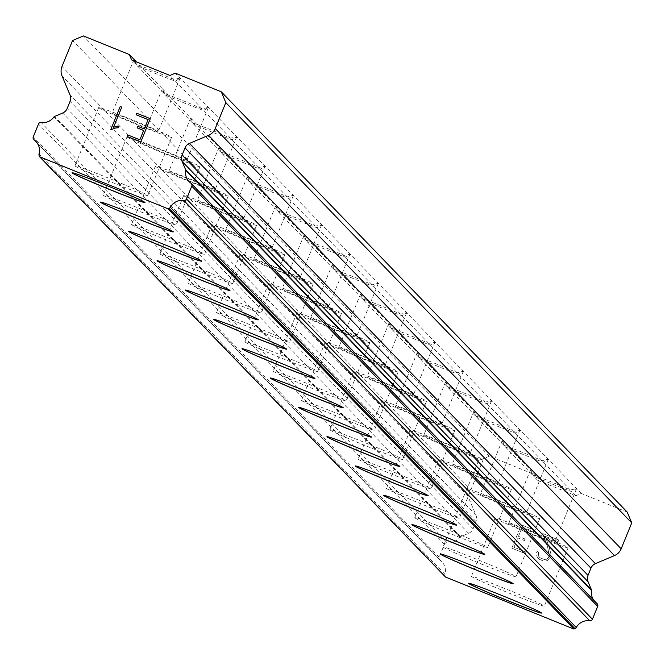 <?xml version="1.0" encoding="UTF-8"?>
<svg xmlns="http://www.w3.org/2000/svg" width="665" height="665" viewBox="0 0 665 665"><rect width="100%" height="100%" fill="white"/><g stroke="black" fill="none" stroke-linecap="round" stroke-linejoin="round"><path stroke-width="0.5" stroke-dasharray="3.33 2.49" d="M135.12 61.355L137.123 65.635A24.871 0.823 -157.8 0 0 175.435 81.163L180.057 78.063L173.873 79.542A24.871 0.823 -157.8 0 0 135.56 64.015L134.488 61.097M112.161 113.141A24.871 0.823 -157.8 0 0 135.702 123.574A24.871 0.823 -157.8 0 0 158.179 131.853A24.871 0.823 -157.8 0 0 158.137 131.77A24.871 0.823 -157.8 0 0 134.596 121.346A24.871 0.823 -157.8 0 0 112.119 113.058A24.871 0.823 -157.8 0 0 112.161 113.141M72.103 172.759A39.385 1.305 22.2 0 1 72.103 172.717A39.385 1.305 22.2 0 1 107.688 185.826A39.385 1.305 22.2 0 1 144.962 202.343A39.385 1.305 22.2 0 1 145.028 202.476A39.385 1.305 22.2 0 1 144.995 202.509L144.995 202.551M445.542 577.045L445.109 576.015A2.485 2.477 -44 0 1 444.968 574.311A13.267 13.225 -44 0 0 440.006 560.096A2.485 2.477 -44 0 1 439.174 557.154L444.42 544.294A2.485 2.477 -44 0 1 447.08 542.773A13.267 13.225 -44 0 0 459.939 537.096A2.427 2.419 -44 0 1 460.562 536.713L468.609 533.305A8.288 8.263 -44 0 0 473.073 528.791L476.007 521.601A8.288 8.263 -44 0 0 475.974 515.267L467.961 496.215A12.436 12.394 -44 0 1 467.919 486.714L478.492 460.787L489.332 456.207L535.275 474.818L530.554 469.931L533.604 476.132A24.871 0.823 -157.8 0 0 571.917 491.659L576.53 488.567L570.354 490.038A24.871 0.823 -157.8 0 0 532.042 474.511L530.554 469.931L445.6 381.968L162.393 88.761L165.444 94.954A24.871 0.823 -157.8 0 0 203.756 110.481L208.369 107.389L202.193 108.861A24.871 0.823 -157.8 0 0 163.881 93.333L162.393 88.761L136.45 61.895M140.481 142.468A24.871 0.823 -157.8 0 0 164.022 152.892A24.871 0.823 -157.8 0 0 186.499 161.179A24.871 0.823 -157.8 0 0 186.458 161.096A24.871 0.823 -157.8 0 0 162.917 150.664A24.871 0.823 -157.8 0 0 140.44 142.385A24.871 0.823 -157.8 0 0 140.481 142.468M100.423 202.085A39.385 1.305 22.2 0 1 100.423 202.035A39.385 1.305 22.2 0 1 136.009 215.152A39.385 1.305 22.2 0 1 173.282 231.661A39.385 1.305 22.2 0 1 173.349 231.794A39.385 1.305 22.2 0 1 173.316 231.827M190.714 118.079L193.764 124.28A24.871 0.823 -157.8 0 0 232.077 139.8L236.69 136.707L230.514 138.179A24.871 0.823 -157.8 0 0 192.202 122.659L190.714 118.079M168.802 171.786A24.871 0.823 -157.8 0 0 192.343 182.218A24.871 0.823 -157.8 0 0 214.82 190.498A24.871 0.823 -157.8 0 0 214.778 190.414A24.871 0.823 -157.8 0 0 191.237 179.982A24.871 0.823 -157.8 0 0 168.76 171.703A24.871 0.823 -157.8 0 0 168.802 171.786M128.744 231.403A39.385 1.305 22.2 0 1 128.744 231.353A39.385 1.305 22.2 0 1 164.33 244.471A39.385 1.305 22.2 0 1 201.603 260.988A39.385 1.305 22.2 0 1 201.67 261.121A39.385 1.305 22.2 0 1 201.636 261.146M219.034 147.397L222.085 153.598A24.871 0.823 -157.8 0 0 260.397 169.126L265.011 166.034L258.835 167.505A24.871 0.823 -157.8 0 0 220.522 151.977L219.034 147.397M197.123 201.104A24.871 0.823 -157.8 0 0 220.664 211.536A24.871 0.823 -157.8 0 0 243.141 219.816A24.871 0.823 -157.8 0 0 243.099 219.733A24.871 0.823 -157.8 0 0 219.558 209.309A24.871 0.823 -157.8 0 0 197.081 201.021A24.871 0.823 -157.8 0 0 197.123 201.104M157.065 260.722A39.385 1.305 22.2 0 1 157.065 260.68A39.385 1.305 22.2 0 1 192.65 273.789A39.385 1.305 22.2 0 1 229.924 290.306A39.385 1.305 22.2 0 1 229.99 290.439A39.385 1.305 22.2 0 1 229.957 290.472M247.355 176.724L250.406 182.925A24.871 0.823 -157.8 0 0 288.718 198.444L293.332 195.352L287.155 196.823A24.871 0.823 -157.8 0 0 248.843 181.304L247.355 176.724M225.443 230.431A24.871 0.823 -157.8 0 0 248.984 240.855A24.871 0.823 -157.8 0 0 271.461 249.142A24.871 0.823 -157.8 0 0 271.42 249.059A24.871 0.823 -157.8 0 0 247.879 238.627A24.871 0.823 -157.8 0 0 225.402 230.348A24.871 0.823 -157.8 0 0 225.443 230.431M185.385 289.998L185.352 290.073A39.385 1.305 22.2 0 1 185.385 289.998A39.385 1.305 22.2 0 1 220.971 303.115A39.385 1.305 22.2 0 1 258.244 319.632A39.385 1.305 22.2 0 1 258.311 319.757A39.385 1.305 22.2 0 1 258.278 319.79M275.676 206.042L278.726 212.243A24.871 0.823 -157.8 0 0 317.039 227.763L321.652 224.67L315.476 226.15A24.871 0.823 -157.8 0 0 277.164 210.622L275.676 206.042M253.764 259.749A24.871 0.823 -157.8 0 0 277.305 270.181A24.871 0.823 -157.8 0 0 299.774 278.46A24.871 0.823 -157.8 0 0 299.74 278.377A24.871 0.823 -157.8 0 0 276.199 267.945A24.871 0.823 -157.8 0 0 253.722 259.666A24.871 0.823 -157.8 0 0 253.764 259.749M213.706 319.366A39.385 1.305 22.2 0 1 213.706 319.325A39.385 1.305 22.2 0 1 249.292 332.434A39.385 1.305 22.2 0 1 286.565 348.95A39.385 1.305 22.2 0 1 286.632 349.083A39.385 1.305 22.2 0 1 286.598 349.117M303.996 235.368L307.047 241.561A24.871 0.823 -157.8 0 0 345.359 257.089L349.973 253.997L343.797 255.468A24.871 0.823 -157.8 0 0 305.484 239.94L303.996 235.368M282.076 289.067A24.871 0.823 -157.8 0 0 305.617 299.499A24.871 0.823 -157.8 0 0 328.094 307.787A24.871 0.823 -157.8 0 0 328.053 307.696A24.871 0.823 -157.8 0 0 304.512 297.272A24.871 0.823 -157.8 0 0 282.035 288.984A24.871 0.823 -157.8 0 0 282.076 289.067M242.027 348.684A39.385 1.305 22.2 0 1 242.027 348.643A39.385 1.305 22.2 0 1 277.613 361.76A39.385 1.305 22.2 0 1 314.886 378.269A39.385 1.305 22.2 0 1 314.952 378.402A39.385 1.305 22.2 0 1 314.919 378.435M332.317 264.687L335.368 270.888A24.871 0.823 -157.8 0 0 373.68 286.407L378.294 283.315L372.117 284.786A24.871 0.823 -157.8 0 0 333.797 269.267L332.317 264.687M310.397 318.394A24.871 0.823 -157.8 0 0 333.938 328.826A24.871 0.823 -157.8 0 0 356.415 337.105A24.871 0.823 -157.8 0 0 356.374 337.022A24.871 0.823 -157.8 0 0 332.832 326.59A24.871 0.823 -157.8 0 0 310.356 318.311A24.871 0.823 -157.8 0 0 310.397 318.394M270.347 378.011A39.385 1.305 22.2 0 1 270.339 377.961A39.385 1.305 22.2 0 1 305.933 391.078A39.385 1.305 22.2 0 1 343.207 407.595A39.385 1.305 22.2 0 1 343.273 407.728A39.385 1.305 22.2 0 1 343.231 407.753M360.638 294.005L363.688 300.206A24.871 0.823 -157.8 0 0 402.001 315.734L406.614 312.633L400.43 314.113A24.871 0.823 -157.8 0 0 362.117 298.585L360.638 294.005M338.718 347.712A24.871 0.823 -157.8 0 0 362.259 358.144A24.871 0.823 -157.8 0 0 384.736 366.423A24.871 0.823 -157.8 0 0 384.694 366.34A24.871 0.823 -157.8 0 0 361.153 355.908A24.871 0.823 -157.8 0 0 338.676 347.629A24.871 0.823 -157.8 0 0 338.718 347.712M298.668 407.329A39.385 1.305 22.2 0 1 298.66 407.288A39.385 1.305 22.2 0 1 334.254 420.396A39.385 1.305 22.2 0 1 371.527 436.913A39.385 1.305 22.2 0 1 371.594 437.046A39.385 1.305 22.2 0 1 371.552 437.08M388.959 323.331L392.009 329.524A24.871 0.823 -157.8 0 0 430.321 345.052L434.935 341.96L428.75 343.431A24.871 0.823 -157.8 0 0 390.438 327.903L388.959 323.331M367.038 377.038A24.871 0.823 -157.8 0 0 390.579 387.462A24.871 0.823 -157.8 0 0 413.056 395.75A24.871 0.823 -157.8 0 0 413.015 395.667A24.871 0.823 -157.8 0 0 389.474 385.235A24.871 0.823 -157.8 0 0 366.997 376.947A24.871 0.823 -157.8 0 0 367.038 377.038M326.989 436.656A39.385 1.305 22.2 0 1 326.981 436.606A39.385 1.305 22.2 0 1 362.575 449.723A39.385 1.305 22.2 0 1 399.848 466.232A39.385 1.305 22.2 0 1 399.906 466.365A39.385 1.305 22.2 0 1 399.873 466.398M417.279 352.65L420.33 358.851A24.871 0.823 -157.8 0 0 458.642 374.37L463.256 371.278L457.071 372.749A24.871 0.823 -157.8 0 0 418.759 357.23L417.279 352.65M395.359 406.357A24.871 0.823 -157.8 0 0 418.9 416.789A24.871 0.823 -157.8 0 0 441.377 425.068A24.871 0.823 -157.8 0 0 441.336 424.985A24.871 0.823 -157.8 0 0 417.795 414.553A24.871 0.823 -157.8 0 0 395.318 406.273A24.871 0.823 -157.8 0 0 395.359 406.357M355.31 465.974A39.385 1.305 22.2 0 1 355.301 465.924A39.385 1.305 22.2 0 1 390.895 479.041A39.385 1.305 22.2 0 1 428.16 495.558A39.385 1.305 22.2 0 1 428.227 495.691A39.385 1.305 22.2 0 1 428.194 495.716M445.6 381.968L448.642 388.169A24.871 0.823 -157.8 0 0 486.963 403.697L491.576 400.596L485.392 402.076A24.871 0.823 -157.8 0 0 447.08 386.548L445.6 381.968M423.68 435.675A24.871 0.823 -157.8 0 0 447.221 446.107A24.871 0.823 -157.8 0 0 469.698 454.386A24.871 0.823 -157.8 0 0 469.656 454.303A24.871 0.823 -157.8 0 0 446.115 443.879A24.871 0.823 -157.8 0 0 423.638 435.592A24.871 0.823 -157.8 0 0 423.68 435.675M383.622 495.292A39.385 1.305 22.2 0 1 383.622 495.25A39.385 1.305 22.2 0 1 419.208 508.359A39.385 1.305 22.2 0 1 456.481 524.876A39.385 1.305 22.2 0 1 456.547 525.009A39.385 1.305 22.2 0 1 456.514 525.042M473.921 411.294L476.963 417.487A24.871 0.823 -157.8 0 0 515.284 433.015L519.897 429.923L513.712 431.394A24.871 0.823 -157.8 0 0 475.4 415.866L473.921 411.294M452 465.001A24.871 0.823 -157.8 0 0 475.542 475.425A24.871 0.823 -157.8 0 0 498.019 483.713A24.871 0.823 -157.8 0 0 497.977 483.63A24.871 0.823 -157.8 0 0 474.436 473.197A24.871 0.823 -157.8 0 0 451.959 464.918A24.871 0.823 -157.8 0 0 452 465.001M411.943 524.619A39.385 1.305 22.2 0 1 411.943 524.569A39.385 1.305 22.2 0 1 447.528 537.686A39.385 1.305 22.2 0 1 484.802 554.194A39.385 1.305 22.2 0 1 484.868 554.327A39.385 1.305 22.2 0 1 484.835 554.361M502.241 440.612L505.284 446.814A24.871 0.823 -157.8 0 0 543.596 462.333L548.218 459.241L542.033 460.712A24.871 0.823 -157.8 0 0 503.721 445.193L502.241 440.612M480.321 494.319A24.871 0.823 -157.8 0 0 503.862 504.752A24.871 0.823 -157.8 0 0 526.339 513.031A24.871 0.823 -157.8 0 0 526.298 512.948A24.871 0.823 -157.8 0 0 502.757 502.516A24.871 0.823 -157.8 0 0 480.28 494.236A24.871 0.823 -157.8 0 0 480.321 494.319M440.263 553.937A39.385 1.305 22.2 0 1 440.263 553.887A39.385 1.305 22.2 0 1 475.849 567.004A39.385 1.305 22.2 0 1 513.122 583.521A39.385 1.305 22.2 0 1 513.189 583.654A39.385 1.305 22.2 0 1 513.156 583.679L513.156 583.729M508.642 523.638A24.871 0.823 -157.8 0 0 532.183 534.07A24.871 0.823 -157.8 0 0 554.66 542.349A24.871 0.823 -157.8 0 0 554.618 542.266A24.871 0.823 -157.8 0 0 531.077 531.842A24.871 0.823 -157.8 0 0 508.6 523.555A24.871 0.823 -157.8 0 0 508.642 523.638M468.584 583.255A39.385 1.305 22.2 0 1 468.584 583.213A39.385 1.305 22.2 0 1 504.17 596.322A39.385 1.305 22.2 0 1 541.443 612.839A39.385 1.305 22.2 0 1 541.51 612.972A39.385 1.305 22.2 0 1 541.476 613.005M495.234 518.21A39.385 1.305 -157.8 0 0 532.507 534.718A39.385 1.305 -157.8 0 0 568.093 547.835A39.385 1.305 -157.8 0 0 568.026 547.702A39.385 1.305 -157.8 0 0 530.753 531.185A39.385 1.305 -157.8 0 0 495.167 518.077A39.385 1.305 -157.8 0 0 495.234 518.21M471.468 576.439A39.385 1.305 -157.8 0 0 508.742 592.956A39.385 1.305 -157.8 0 0 544.327 606.064A39.385 1.305 -157.8 0 0 544.261 605.931A39.385 1.305 -157.8 0 0 506.988 589.423A39.385 1.305 -157.8 0 0 471.402 576.306A39.385 1.305 -157.8 0 0 471.468 576.439M466.913 488.883A39.385 1.305 -157.8 0 0 504.186 505.4A39.385 1.305 -157.8 0 0 539.772 518.517A39.385 1.305 -157.8 0 0 539.706 518.384A39.385 1.305 -157.8 0 0 502.432 501.867A39.385 1.305 -157.8 0 0 466.847 488.75A39.385 1.305 -157.8 0 0 466.913 488.883M443.148 547.12A39.385 1.305 -157.8 0 0 480.421 563.629A39.385 1.305 -157.8 0 0 516.007 576.746A39.385 1.305 -157.8 0 0 515.94 576.613A39.385 1.305 -157.8 0 0 478.667 560.096A39.385 1.305 -157.8 0 0 443.081 546.987A39.385 1.305 -157.8 0 0 443.148 547.12M438.592 459.565A39.385 1.305 -157.8 0 0 475.866 476.082A39.385 1.305 -157.8 0 0 511.452 489.191A39.385 1.305 -157.8 0 0 511.385 489.058A39.385 1.305 -157.8 0 0 474.112 472.549A39.385 1.305 -157.8 0 0 438.526 459.432A39.385 1.305 -157.8 0 0 438.592 459.565M414.827 517.794A39.385 1.305 -157.8 0 0 452.1 534.311A39.385 1.305 -157.8 0 0 487.686 547.428A39.385 1.305 -157.8 0 0 487.62 547.295A39.385 1.305 -157.8 0 0 450.346 530.778A39.385 1.305 -157.8 0 0 414.76 517.661A39.385 1.305 -157.8 0 0 414.827 517.794M410.272 430.247A39.385 1.305 -157.8 0 0 447.545 446.755A39.385 1.305 -157.8 0 0 483.131 459.872A39.385 1.305 -157.8 0 0 483.064 459.739A39.385 1.305 -157.8 0 0 445.791 443.223A39.385 1.305 -157.8 0 0 410.205 430.114A39.385 1.305 -157.8 0 0 410.272 430.247M386.506 488.476A39.385 1.305 -157.8 0 0 423.78 504.993A39.385 1.305 -157.8 0 0 459.365 518.101A39.385 1.305 -157.8 0 0 459.299 517.969A39.385 1.305 -157.8 0 0 422.026 501.46A39.385 1.305 -157.8 0 0 386.44 488.343A39.385 1.305 -157.8 0 0 386.506 488.476M381.951 400.92A39.385 1.305 -157.8 0 0 419.224 417.437A39.385 1.305 -157.8 0 0 454.81 430.554A39.385 1.305 -157.8 0 0 454.744 430.421A39.385 1.305 -157.8 0 0 417.47 413.904A39.385 1.305 -157.8 0 0 381.885 400.787A39.385 1.305 -157.8 0 0 381.951 400.92M358.186 459.158A39.385 1.305 -157.8 0 0 395.459 475.666A39.385 1.305 -157.8 0 0 431.045 488.783A39.385 1.305 -157.8 0 0 430.978 488.65A39.385 1.305 -157.8 0 0 393.713 472.133A39.385 1.305 -157.8 0 0 358.119 459.025A39.385 1.305 -157.8 0 0 358.186 459.158M353.63 371.602A39.385 1.305 -157.8 0 0 390.904 388.119A39.385 1.305 -157.8 0 0 426.489 401.228A39.385 1.305 -157.8 0 0 426.423 401.095A39.385 1.305 -157.8 0 0 389.15 384.586A39.385 1.305 -157.8 0 0 353.564 371.469A39.385 1.305 -157.8 0 0 353.63 371.602M329.865 429.831A39.385 1.305 -157.8 0 0 367.138 446.348A39.385 1.305 -157.8 0 0 402.724 459.465A39.385 1.305 -157.8 0 0 402.666 459.332A39.385 1.305 -157.8 0 0 365.393 442.815A39.385 1.305 -157.8 0 0 329.798 429.698A39.385 1.305 -157.8 0 0 329.865 429.831M325.31 342.284A39.385 1.305 -157.8 0 0 362.583 358.792A39.385 1.305 -157.8 0 0 398.169 371.91A39.385 1.305 -157.8 0 0 398.102 371.777A39.385 1.305 -157.8 0 0 360.837 355.26A39.385 1.305 -157.8 0 0 325.243 342.151A39.385 1.305 -157.8 0 0 325.31 342.284M301.544 400.513A39.385 1.305 -157.8 0 0 338.818 417.03A39.385 1.305 -157.8 0 0 374.403 430.139A39.385 1.305 -157.8 0 0 374.345 430.006A39.385 1.305 -157.8 0 0 337.072 413.497A39.385 1.305 -157.8 0 0 301.478 400.38A39.385 1.305 -157.8 0 0 301.544 400.513M296.989 312.957A39.385 1.305 -157.8 0 0 334.262 329.474A39.385 1.305 -157.8 0 0 369.848 342.583A39.385 1.305 -157.8 0 0 369.79 342.458A39.385 1.305 -157.8 0 0 332.517 325.941A39.385 1.305 -157.8 0 0 296.923 312.824A39.385 1.305 -157.8 0 0 296.989 312.957M273.224 371.195A39.385 1.305 -157.8 0 0 310.497 387.703A39.385 1.305 -157.8 0 0 346.091 400.82A39.385 1.305 -157.8 0 0 346.024 400.687A39.385 1.305 -157.8 0 0 308.751 384.171A39.385 1.305 -157.8 0 0 273.157 371.062A39.385 1.305 -157.8 0 0 273.224 371.195M268.668 283.639A39.385 1.305 -157.8 0 0 305.942 300.148A39.385 1.305 -157.8 0 0 341.536 313.265A39.385 1.305 -157.8 0 0 341.469 313.132A39.385 1.305 -157.8 0 0 304.196 296.615A39.385 1.305 -157.8 0 0 268.602 283.506A39.385 1.305 -157.8 0 0 268.668 283.639M244.903 341.868A39.385 1.305 -157.8 0 0 282.176 358.385A39.385 1.305 -157.8 0 0 317.77 371.502A39.385 1.305 -157.8 0 0 317.704 371.369A39.385 1.305 -157.8 0 0 280.431 354.852A39.385 1.305 -157.8 0 0 244.845 341.735A39.385 1.305 -157.8 0 0 244.903 341.868M240.348 254.313A39.385 1.305 -157.8 0 0 277.621 270.83A39.385 1.305 -157.8 0 0 313.215 283.947A39.385 1.305 -157.8 0 0 313.149 283.814A39.385 1.305 -157.8 0 0 275.875 267.297A39.385 1.305 -157.8 0 0 240.281 254.18A39.385 1.305 -157.8 0 0 240.348 254.313M216.582 312.55A39.385 1.305 -157.8 0 0 253.855 329.067A39.385 1.305 -157.8 0 0 289.45 342.176A39.385 1.305 -157.8 0 0 289.383 342.043A39.385 1.305 -157.8 0 0 252.11 325.534A39.385 1.305 -157.8 0 0 216.524 312.417A39.385 1.305 -157.8 0 0 216.582 312.55M212.027 224.994A39.385 1.305 -157.8 0 0 249.3 241.511A39.385 1.305 -157.8 0 0 284.894 254.62A39.385 1.305 -157.8 0 0 284.828 254.487A39.385 1.305 -157.8 0 0 247.555 237.979A39.385 1.305 -157.8 0 0 211.969 224.861A39.385 1.305 -157.8 0 0 212.027 224.994M188.27 283.224A39.385 1.305 -157.8 0 0 225.535 299.74A39.385 1.305 -157.8 0 0 261.129 312.858A39.385 1.305 -157.8 0 0 261.062 312.725A39.385 1.305 -157.8 0 0 223.789 296.208A39.385 1.305 -157.8 0 0 188.203 283.099A39.385 1.305 -157.8 0 0 188.27 283.224M183.715 195.676A39.385 1.305 -157.8 0 0 220.98 212.185A39.385 1.305 -157.8 0 0 256.574 225.302A39.385 1.305 -157.8 0 0 256.507 225.169A39.385 1.305 -157.8 0 0 219.234 208.652A39.385 1.305 -157.8 0 0 183.648 195.543A39.385 1.305 -157.8 0 0 183.715 195.676M159.949 253.905A39.385 1.305 -157.8 0 0 197.222 270.422A39.385 1.305 -157.8 0 0 232.808 283.531A39.385 1.305 -157.8 0 0 232.742 283.398A39.385 1.305 -157.8 0 0 195.468 266.889A39.385 1.305 -157.8 0 0 159.883 253.772A39.385 1.305 -157.8 0 0 159.949 253.905M155.394 166.35A39.385 1.305 -157.8 0 0 192.667 182.867A39.385 1.305 -157.8 0 0 228.253 195.984A39.385 1.305 -157.8 0 0 228.186 195.851A39.385 1.305 -157.8 0 0 190.913 179.334A39.385 1.305 -157.8 0 0 155.327 166.217A39.385 1.305 -157.8 0 0 155.394 166.35M131.628 224.587A39.385 1.305 -157.8 0 0 168.902 241.096A39.385 1.305 -157.8 0 0 204.488 254.213A39.385 1.305 -157.8 0 0 204.421 254.08A39.385 1.305 -157.8 0 0 167.148 237.563A39.385 1.305 -157.8 0 0 131.562 224.454A39.385 1.305 -157.8 0 0 131.628 224.587M127.073 137.032A39.385 1.305 -157.8 0 0 164.346 153.549A39.385 1.305 -157.8 0 0 199.932 166.657A39.385 1.305 -157.8 0 0 199.866 166.524A39.385 1.305 -157.8 0 0 162.593 150.016A39.385 1.305 -157.8 0 0 127.007 136.899A39.385 1.305 -157.8 0 0 127.073 137.032M103.308 195.261A39.385 1.305 -157.8 0 0 140.581 211.778A39.385 1.305 -157.8 0 0 176.167 224.895A39.385 1.305 -157.8 0 0 176.1 224.762A39.385 1.305 -157.8 0 0 138.827 208.245A39.385 1.305 -157.8 0 0 103.241 195.128A39.385 1.305 -157.8 0 0 103.308 195.261M98.752 107.713A39.385 1.305 -157.8 0 0 136.026 124.222A39.385 1.305 -157.8 0 0 171.612 137.339A39.385 1.305 -157.8 0 0 171.545 137.206A39.385 1.305 -157.8 0 0 134.272 120.689A39.385 1.305 -157.8 0 0 98.686 107.58A39.385 1.305 -157.8 0 0 98.752 107.713M74.987 165.942A39.385 1.305 -157.8 0 0 112.26 182.459A39.385 1.305 -157.8 0 0 147.846 195.568A39.385 1.305 -157.8 0 0 147.78 195.435A39.385 1.305 -157.8 0 0 110.506 178.927A39.385 1.305 -157.8 0 0 74.921 165.809A39.385 1.305 -157.8 0 0 74.987 165.942M514.012 547.229L517.819 537.902L514.012 547.22L525.965 552.066L514.012 547.229M517.819 537.902L524.336 540.545L517.819 537.902M524.336 540.545L524.968 538.991L524.336 540.537M524.968 538.991L518.451 536.347L524.968 538.991M518.451 536.347L522.258 527.029L518.451 536.347M522.258 527.029L534.211 531.867L522.258 527.021M534.211 531.867L534.843 530.313L534.211 531.867M525.973 552.075L525.333 553.621L525.973 552.075M525.333 553.629L511.826 548.151L525.333 553.629M511.826 548.151L521.335 524.843L511.826 548.151M534.851 530.321L521.335 524.843L534.843 530.313M537.062 551.485L536.489 552.889L537.062 551.485L538.633 552.125L537.062 551.485M536.672 555.607L537.362 557.204L536.663 555.607M537.362 557.204L539.182 559.232L537.353 557.204M539.182 559.232L543.654 561.044L539.182 559.232M546.372 560.836L547.985 560.163L546.364 560.836M547.985 560.163L550.038 558.342L547.985 560.163M550.038 558.342L550.977 556.04L550.03 558.342M550.977 556.04L550.761 553.355L550.977 556.04M550.761 553.355L549.265 547.636L550.761 553.355M549.265 547.636L545.425 536.414L549.265 547.636M545.425 536.414L558.135 541.568L545.416 536.406M558.135 541.568L558.775 540.013L558.135 541.559M558.775 540.013L542.765 533.521L547.669 547.395L549.315 555.558L548.484 557.602L546.63 559.24L544.153 559.44L539.938 557.727L538.309 555.865L538.633 552.125L538.309 555.865L539.93 557.727L544.145 559.431L546.63 559.24L548.484 557.602L549.315 555.558L547.669 547.386L542.765 533.521L558.766 540.005M535.275 474.818L537.544 480.213L575.857 495.733L581.252 493.447L627.203 512.067M593.529 599.98A13.267 13.225 -44 0 0 596.837 603.446L190.913 183.183M127.264 136.533L140.772 142.011L150.282 118.703M119.085 126.101L118.42 127.738M111.03 129.924L115.677 127.971L118.42 127.747M570.354 490.038L543.596 462.333M581.252 493.447L175.336 73.183M575.857 495.733L571.917 491.659M532.042 474.511L505.284 446.814M542.033 460.712L515.284 433.015M503.721 445.193L476.963 417.487M513.712 431.394L486.963 403.697M475.4 415.866L448.642 388.169M485.392 402.076L458.642 374.37M447.08 386.548L420.33 358.851M457.071 372.749L430.321 345.052M418.759 357.23L392.009 329.524M428.75 343.431L402.001 315.734M390.438 327.903L363.688 300.206M400.43 314.113L373.68 286.407M362.117 298.585L335.368 270.888M372.117 284.786L345.359 257.089M333.797 269.267L307.047 241.561M343.797 255.468L317.039 227.763M305.484 239.94L278.726 212.243M315.476 226.15L288.718 198.444M277.164 210.622L250.406 182.925M287.155 196.823L260.397 169.126M248.843 181.304L222.085 153.598M258.835 167.505L232.077 139.8M220.522 151.977L193.764 124.28M230.514 138.179L203.756 110.481M192.202 122.659L165.444 94.954M202.193 108.861L175.435 81.163M163.881 93.333L137.123 65.635M173.873 79.542L169.932 75.461M135.56 64.015L131.62 59.941M445.109 576.015L39.185 155.751M459.939 537.096L54.015 116.824M478.492 460.787L72.576 40.515M489.332 456.207L83.408 35.935M537.544 480.213L533.604 476.132M444.968 574.311L39.044 154.039M440.006 560.096L37.273 143.125M439.174 557.154L33.25 136.882M444.42 544.294L38.495 124.022M447.08 542.773L41.155 122.501M460.562 536.713L54.638 116.442M468.609 533.305L62.693 113.033M473.073 528.791L67.148 108.52M476.007 521.601L70.083 101.329M475.974 515.267L70.049 94.995M467.961 496.215L62.045 75.943M467.919 486.714L61.995 66.442M180.065 78.212L158.179 131.853M208.386 107.539L186.499 161.179M236.707 136.857L214.82 190.498M265.027 166.175L243.141 219.816M293.348 195.502L271.461 249.142M321.669 224.82L299.774 278.46M349.99 254.138L328.094 307.787M378.31 283.465L356.415 337.105M406.631 312.783L384.736 366.423M434.952 342.109L413.056 395.75M463.272 371.427L441.377 425.068M491.585 400.746L469.698 454.386M519.905 430.072L498.019 483.713M548.226 459.39L526.339 513.031M576.547 488.709L554.66 542.349M568.093 547.835L544.327 606.064M539.772 518.517L516.007 576.746M511.452 489.191L487.686 547.428M483.131 459.872L459.365 518.101M454.81 430.554L431.045 488.783M426.489 401.228L402.724 459.465M398.169 371.91L374.403 430.139M369.848 342.583L346.091 400.82M341.536 313.265L317.77 371.502M313.215 283.947L289.45 342.176M284.894 254.62L261.129 312.858M256.574 225.302L232.808 283.531M228.253 195.984L204.488 254.213M199.932 166.657L176.167 224.895M171.612 137.339L147.846 195.568M98.686 107.58L74.921 165.809M127.007 136.899L103.241 195.128M155.327 166.217L131.562 224.454M183.648 195.543L159.883 253.772M211.969 224.861L188.203 283.099M240.281 254.18L216.524 312.417M268.602 283.506L244.845 341.735M296.923 312.824L273.157 371.062M325.243 342.151L301.478 400.38M353.564 371.469L329.798 429.698M381.885 400.787L358.119 459.025M410.205 430.114L386.44 488.343M438.526 459.432L414.76 517.661M466.847 488.75L443.081 546.987M495.167 518.077L471.402 576.306M530.487 469.914L508.6 523.555M502.166 440.596L480.28 494.236M473.846 411.269L451.959 464.918M445.533 381.951L423.638 435.592M417.213 352.633L395.318 406.273M388.892 323.306L366.997 376.947M360.571 293.988L338.676 347.629M332.251 264.67L310.356 318.311M303.93 235.344L282.035 288.984M275.609 206.025L253.722 259.666M247.289 176.707L225.402 230.348M218.968 147.381L197.081 201.021M190.647 118.062L168.76 171.703M162.327 88.736L140.44 142.385M134.006 59.418L112.119 113.058M595.1 601.941L189.176 181.67M441.743 561.609L35.827 141.337M439.681 559.814L37.39 143.299"/><path stroke-width="1" d="M136.45 61.895L134.081 59.434L135.12 61.355M144.995 202.509A39.385 1.305 22.2 0 1 108.861 189.126A39.385 1.305 22.2 0 1 72.169 172.85A39.385 1.305 22.2 0 1 72.103 172.759M144.928 202.418A39.385 1.305 22.2 0 1 144.995 202.551A39.385 1.305 22.2 0 1 109.409 189.442A39.385 1.305 22.2 0 1 72.136 172.925A39.385 1.305 22.2 0 1 72.069 172.792A39.385 1.305 22.2 0 1 107.664 185.909A39.385 1.305 22.2 0 1 144.928 202.418M173.316 231.827A39.385 1.305 22.2 0 1 137.181 218.444A39.385 1.305 22.2 0 1 100.49 202.168A39.385 1.305 22.2 0 1 100.423 202.085M173.249 231.744A39.385 1.305 22.2 0 1 173.316 231.877A39.385 1.305 22.2 0 1 137.73 218.76A39.385 1.305 22.2 0 1 100.457 202.243A39.385 1.305 22.2 0 1 100.39 202.11A39.385 1.305 22.2 0 1 135.976 215.227A39.385 1.305 22.2 0 1 173.249 231.744M201.636 261.146A39.385 1.305 22.2 0 1 165.502 247.771A39.385 1.305 22.2 0 1 128.811 231.487A39.385 1.305 22.2 0 1 128.744 231.403M201.57 261.062A39.385 1.305 22.2 0 1 201.636 261.195A39.385 1.305 22.2 0 1 166.05 248.078A39.385 1.305 22.2 0 1 128.777 231.57A39.385 1.305 22.2 0 1 128.711 231.437A39.385 1.305 22.2 0 1 164.297 244.545A39.385 1.305 22.2 0 1 201.57 261.062M229.957 290.472A39.385 1.305 22.2 0 1 193.823 277.089A39.385 1.305 22.2 0 1 157.131 260.813A39.385 1.305 22.2 0 1 157.065 260.722M229.891 290.381A39.385 1.305 22.2 0 1 229.957 290.514A39.385 1.305 22.2 0 1 194.371 277.405A39.385 1.305 22.2 0 1 157.098 260.888A39.385 1.305 22.2 0 1 157.031 260.755A39.385 1.305 22.2 0 1 192.617 273.872A39.385 1.305 22.2 0 1 229.891 290.381M258.278 319.79A39.385 1.305 22.2 0 1 222.143 306.415A39.385 1.305 22.2 0 1 185.452 290.131A39.385 1.305 22.2 0 1 185.385 290.048A39.385 1.305 22.2 0 1 220.938 303.19A39.385 1.305 22.2 0 1 258.211 319.707A39.385 1.305 22.2 0 1 258.278 319.84A39.385 1.305 22.2 0 1 222.692 306.723A39.385 1.305 22.2 0 1 185.419 290.206A39.385 1.305 22.2 0 1 185.352 290.073M286.598 349.117A39.385 1.305 22.2 0 1 250.464 335.734A39.385 1.305 22.2 0 1 213.764 319.458A39.385 1.305 22.2 0 1 213.706 319.366M286.532 349.025A39.385 1.305 22.2 0 1 286.598 349.158A39.385 1.305 22.2 0 1 251.013 336.041A39.385 1.305 22.2 0 1 213.739 319.532A39.385 1.305 22.2 0 1 213.673 319.4A39.385 1.305 22.2 0 1 249.259 332.508A39.385 1.305 22.2 0 1 286.532 349.025M314.919 378.435A39.385 1.305 22.2 0 1 278.785 365.052A39.385 1.305 22.2 0 1 242.085 348.776A39.385 1.305 22.2 0 1 242.027 348.684M314.853 378.343A39.385 1.305 22.2 0 1 314.919 378.476A39.385 1.305 22.2 0 1 279.333 365.368A39.385 1.305 22.2 0 1 242.06 348.851A39.385 1.305 22.2 0 1 241.994 348.718A39.385 1.305 22.2 0 1 277.579 361.835A39.385 1.305 22.2 0 1 314.853 378.343M343.231 407.753A39.385 1.305 22.2 0 1 307.105 394.378A39.385 1.305 22.2 0 1 270.406 378.094A39.385 1.305 22.2 0 1 270.347 378.011M343.173 407.67A39.385 1.305 22.2 0 1 343.24 407.803A39.385 1.305 22.2 0 1 307.646 394.686A39.385 1.305 22.2 0 1 270.381 378.169A39.385 1.305 22.2 0 1 270.314 378.044A39.385 1.305 22.2 0 1 305.9 391.153A39.385 1.305 22.2 0 1 343.173 407.67M371.552 437.08A39.385 1.305 22.2 0 1 335.426 423.696A39.385 1.305 22.2 0 1 298.726 407.421A39.385 1.305 22.2 0 1 298.668 407.329M371.494 436.988A39.385 1.305 22.2 0 1 371.56 437.121A39.385 1.305 22.2 0 1 335.966 424.012A39.385 1.305 22.2 0 1 298.693 407.495A39.385 1.305 22.2 0 1 298.635 407.362A39.385 1.305 22.2 0 1 334.221 420.48A39.385 1.305 22.2 0 1 371.494 436.988M399.873 466.398A39.385 1.305 22.2 0 1 363.747 453.015A39.385 1.305 22.2 0 1 327.047 436.739A39.385 1.305 22.2 0 1 326.989 436.656M399.815 466.315A39.385 1.305 22.2 0 1 399.881 466.448A39.385 1.305 22.2 0 1 364.287 453.331A39.385 1.305 22.2 0 1 327.014 436.814A39.385 1.305 22.2 0 1 326.956 436.681A39.385 1.305 22.2 0 1 362.541 449.798A39.385 1.305 22.2 0 1 399.815 466.315M428.194 495.716A39.385 1.305 22.2 0 1 392.059 482.341A39.385 1.305 22.2 0 1 355.368 466.057A39.385 1.305 22.2 0 1 355.31 465.974M428.135 495.633A39.385 1.305 22.2 0 1 428.202 495.766A39.385 1.305 22.2 0 1 392.608 482.649A39.385 1.305 22.2 0 1 355.334 466.14A39.385 1.305 22.2 0 1 355.268 466.007A39.385 1.305 22.2 0 1 390.862 479.116A39.385 1.305 22.2 0 1 428.135 495.633M456.514 525.042A39.385 1.305 22.2 0 1 420.38 511.659A39.385 1.305 22.2 0 1 383.688 495.383A39.385 1.305 22.2 0 1 383.622 495.292M456.456 524.951A39.385 1.305 22.2 0 1 456.523 525.084A39.385 1.305 22.2 0 1 420.928 511.975A39.385 1.305 22.2 0 1 383.655 495.458A39.385 1.305 22.2 0 1 383.589 495.325A39.385 1.305 22.2 0 1 419.183 508.442A39.385 1.305 22.2 0 1 456.456 524.951M484.835 554.361A39.385 1.305 22.2 0 1 448.7 540.977A39.385 1.305 22.2 0 1 412.009 524.702A39.385 1.305 22.2 0 1 411.943 524.619M484.777 554.278A39.385 1.305 22.2 0 1 484.835 554.411A39.385 1.305 22.2 0 1 449.249 541.293A39.385 1.305 22.2 0 1 411.976 524.776A39.385 1.305 22.2 0 1 411.909 524.643A39.385 1.305 22.2 0 1 447.503 537.761A39.385 1.305 22.2 0 1 484.777 554.278M513.156 583.679A39.385 1.305 22.2 0 1 477.021 570.304A39.385 1.305 22.2 0 1 440.33 554.02A39.385 1.305 22.2 0 1 440.263 553.937M513.089 583.596A39.385 1.305 22.2 0 1 513.156 583.729A39.385 1.305 22.2 0 1 477.57 570.612A39.385 1.305 22.2 0 1 440.296 554.103A39.385 1.305 22.2 0 1 440.23 553.97A39.385 1.305 22.2 0 1 475.824 567.079A39.385 1.305 22.2 0 1 513.089 583.596M541.476 613.005A39.385 1.305 22.2 0 1 505.342 599.622A39.385 1.305 22.2 0 1 468.65 583.346A39.385 1.305 22.2 0 1 468.584 583.255M541.41 612.914A39.385 1.305 22.2 0 1 541.476 613.047A39.385 1.305 22.2 0 1 505.89 599.938A39.385 1.305 22.2 0 1 468.617 583.421A39.385 1.305 22.2 0 1 468.551 583.288A39.385 1.305 22.2 0 1 504.137 596.405A39.385 1.305 22.2 0 1 541.41 612.914M221.279 91.795L627.203 512.067L631.75 522.881L621.168 548.808L215.252 128.536A12.436 12.394 136 0 1 208.561 135.311L189.483 143.382A8.288 8.263 -44 0 0 185.028 147.896L182.094 155.095A8.288 8.263 -44 0 0 182.119 161.429L185.502 169.467A2.427 2.419 136 0 1 185.676 170.174A13.267 13.225 -44 0 0 190.913 183.183A2.485 2.477 136 0 1 191.753 186.125L186.508 198.976A2.485 2.477 136 0 1 183.848 200.506A13.267 13.225 -44 0 0 170.331 207.239A2.485 2.477 136 0 1 169.035 208.361L168.012 208.793L39.617 156.774L39.185 155.751A2.485 2.477 136 0 1 39.044 154.039A13.267 13.225 -44 0 0 34.09 139.825A2.485 2.477 136 0 1 33.25 136.882L38.495 124.022A2.485 2.477 136 0 1 41.155 122.501A13.267 13.225 -44 0 0 54.015 116.824A2.427 2.419 136 0 1 54.638 116.442L62.693 113.033A8.288 8.263 -44 0 0 67.148 108.52L70.083 101.329A8.288 8.263 -44 0 0 70.049 94.995L62.045 75.943A12.436 12.394 136 0 1 61.995 66.442L72.576 40.515L83.408 35.935L129.359 54.547L131.62 59.941L169.932 75.461L175.336 73.183L221.279 91.795L225.826 102.609L215.252 128.536M593.529 599.98A13.267 13.225 -44 0 1 591.601 590.445A2.427 2.419 -44 0 0 591.418 589.739L588.043 581.692A8.288 8.263 -44 0 1 588.01 575.358L590.944 568.168A8.288 8.263 -44 0 1 595.399 563.654L614.485 555.583A12.436 12.394 -44 0 0 621.168 548.808M39.617 156.774L445.542 577.045L573.928 629.065L574.959 628.633A2.485 2.477 -44 0 0 576.256 627.511A13.267 13.225 -44 0 1 589.764 620.778A2.485 2.477 -44 0 0 592.424 619.248L597.669 606.389A2.485 2.477 -44 0 0 596.837 603.446M139.85 139.825L143.657 130.498L139.858 139.825L127.896 134.978L139.85 139.825M143.657 130.498L137.14 127.863L143.657 130.506M137.14 127.863L137.771 126.308L137.14 127.863M137.771 126.308L144.297 128.952L137.78 126.308M144.288 128.944L148.096 119.625L144.297 128.952M148.096 119.625L136.142 114.779L148.096 119.625M136.142 114.779L136.774 113.225L136.142 114.779M150.282 118.703L136.774 113.225L150.282 118.703L140.772 142.011L127.264 136.533L127.896 134.978L127.264 136.533M119.093 126.109L115.993 126.333L119.085 126.101L118.42 127.738L115.677 127.971L110.706 129.791L120.215 106.483L110.706 129.791M113.491 127.406L115.993 126.333L113.491 127.406L121.77 107.115L113.491 127.406M120.215 106.483L121.77 107.107L120.224 106.483M134.488 61.097L134.081 59.434L129.359 54.547M631.75 522.881L225.826 102.609M591.601 590.445L185.676 170.174M574.959 628.633L169.035 208.361M573.928 629.065L168.012 208.793M614.485 555.583L208.561 135.311M595.399 563.654L189.483 143.382M590.944 568.168L185.028 147.896M588.01 575.358L182.094 155.095M588.043 581.692L182.119 161.429M591.418 589.739L185.502 169.467M597.669 606.389L191.753 186.125M592.424 619.248L186.508 198.976M589.764 620.778L183.848 200.506M576.256 627.511L170.331 207.239M37.273 143.125L34.09 139.825M597.162 603.729L191.237 183.465M37.39 143.299L33.757 139.542"/></g></svg>
